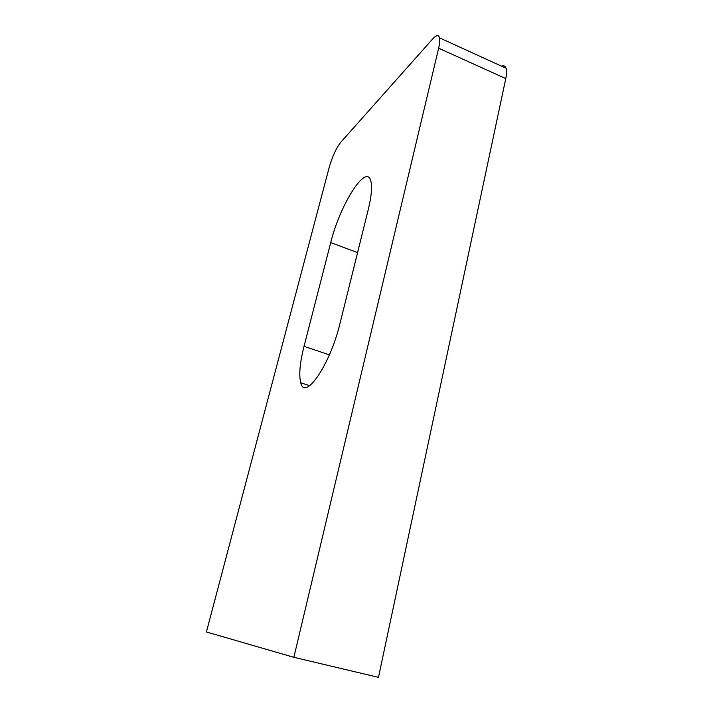 <?xml version="1.0" encoding="UTF-8"?>
<svg xmlns="http://www.w3.org/2000/svg" width="713" height="713" viewBox="0 0 713 713"><rect width="100%" height="100%" fill="white"/><g stroke="black" fill="none" stroke-linecap="round" stroke-linejoin="round"><path stroke-width="1.07" d="M304.032 346.322L330.734 242.589C339.718 205.291 366.482 162.323 370.885 181.2C372.293 187.011 371.42 196.476 368.247 209.595L340.065 323.203C330.208 364.798 304.683 401.526 300.761 382.774C298.774 375.029 299.87 362.872 304.032 346.322L329.379 354.869M501.533 66.157C503.752 65.275 505.267 65.97 506.087 68.234C506.836 70.551 506.729 74 505.775 78.59L378.469 677.35L293.854 657.306L438.647 48.19C439.734 43.546 440.028 40.097 439.547 37.86C438.611 34.607 436.311 34.982 432.639 38.992L340.636 142.422C336.144 148.215 332.311 156.61 329.13 167.608L206.413 631.959L293.854 657.306M357.578 252.625L330.734 242.589M505.775 78.59L438.647 48.19M309.709 385.688L300.761 382.774M506.087 68.234L439.547 37.86"/></g></svg>
